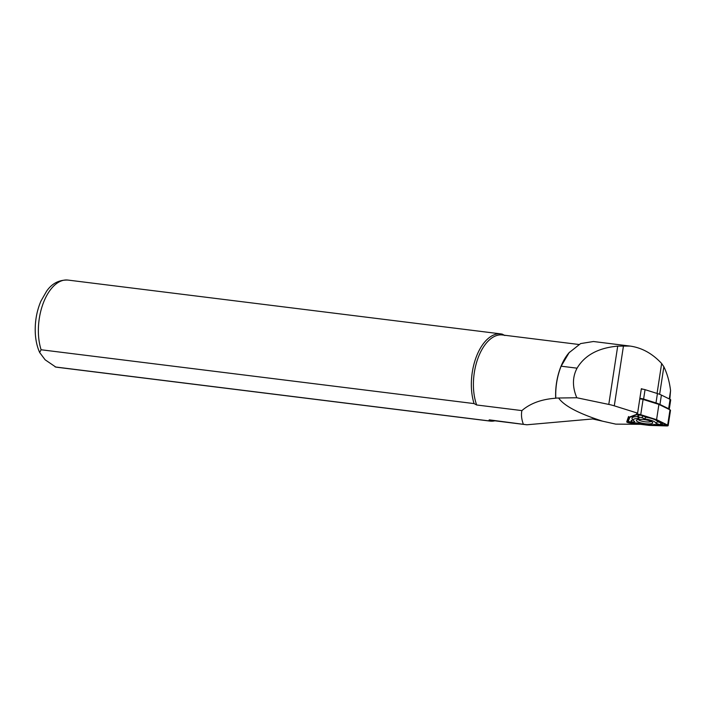 <?xml version="1.0" encoding="UTF-8"?>
<svg xmlns="http://www.w3.org/2000/svg" width="706" height="706" viewBox="0 0 706 706"><rect width="100%" height="100%" fill="white"/><g stroke="black" fill="none" stroke-linecap="round" stroke-linejoin="round"><path stroke-width="1.06" d="M645.046 389.659L643.607 399.049L655.989 402.932A16.344 3.865 -171.3 0 1 659.96 404.467L661.398 395.078A16.344 3.865 -171.3 0 0 657.427 393.551L645.046 389.659A3.512 0.83 -171.3 0 0 642.937 389.209A3.512 0.83 -171.3 0 0 641.295 389.085M642.937 389.209L641.348 388.706L637.606 413.151L614.291 405.835A17.571 4.157 -171.3 0 0 608.784 404.423L576.793 397.752L558.614 398.007C563.988 405.809 578.646 413.539 602.597 421.191L615.729 424.121L640.536 424.324M626.796 421.597L628.561 416.531M669.817 399.199L670.568 390.577C669.491 381.725 667.258 373.783 663.861 366.749L661.646 363.502C652.388 353.529 641.842 347.714 630.008 346.064L617.706 346.134C598.273 347.899 584.727 355.25 577.067 368.179C572.354 377.066 572.257 386.923 576.793 397.752M602.589 421.191L592.652 418.958L526.879 424.783L489.267 419.849L488.711 420.855L55.73 367.023L45.131 359.795L39.668 352.515L41.098 349.761L474.079 403.594A43.931 23.713 -82.9 0 1 476.391 356.592A43.931 23.713 -82.9 0 1 500.916 333.903A43.931 23.713 -82.9 0 1 502.275 334.15L504.869 335.535M474.079 403.594L476.665 404.979L521.893 410.601C530.25 403.364 541.52 399.234 555.701 398.228A43.057 23.236 -82.9 0 1 568.568 353.291A43.057 23.236 -82.9 0 1 569.601 352.118M555.701 398.228L555.79 398.105A43.41 23.43 -82.9 0 1 561.138 366.193L569.124 352.673L580.597 343.584L593.367 341.527M494.862 420.811A43.931 23.713 -82.9 0 1 490.07 421.094A43.931 23.713 -82.9 0 1 488.711 420.855M526.879 424.791L491.755 420.423A43.057 23.236 -82.9 0 1 489.267 419.849M476.665 404.979A43.057 23.236 -82.9 0 1 477.988 358.171A43.057 23.236 -82.9 0 1 502.381 334.971L578.823 344.475M523.287 424.085C521.522 419.17 521.054 414.678 521.893 410.601M558.614 398.007L555.79 398.105M661.398 395.078L670.073 399.331A3.512 0.83 -171.3 0 1 670.7 399.931L669.262 409.312A3.512 0.83 -171.3 0 0 668.635 408.712L670.073 399.331M643.607 399.049A3.512 0.83 -171.3 0 0 639.857 398.466M659.96 404.467L668.635 408.712M651.214 421.447A6.681 1.58 8.7 0 1 645.46 421.826A6.681 1.58 8.7 0 1 638.806 419.955A6.681 1.58 8.7 0 1 638.277 419.461M668.167 425.577A2.815 0.662 -171.3 0 0 667.664 425.091L656.58 419.664L640.739 414.696A2.815 0.662 -171.3 0 0 636.618 414.369L628.446 417.422L626.76 421.835A2.815 0.662 -171.3 0 0 626.751 421.87A2.815 0.662 -171.3 0 0 629.778 423L649.043 425.374L666.561 425.93A2.815 0.662 -171.3 0 0 668.167 425.577L670.506 410.318A2.815 0.662 -171.3 0 0 670.003 409.833L658.91 404.406L643.078 399.437A2.815 0.662 -171.3 0 0 639.777 398.978M651.241 421.456A6.716 1.589 8.7 0 1 645.443 421.835A6.716 1.589 8.7 0 1 638.771 419.955A6.716 1.589 8.7 0 1 638.242 419.47M656.58 419.664L658.91 404.406M667.099 425.109L656.077 419.708L640.342 414.775A2.109 0.503 -171.3 0 0 637.253 414.528L629.134 417.564L627.457 421.95A2.109 0.503 -171.3 0 0 629.717 422.823L648.858 425.18L666.27 425.736A2.109 0.503 -171.3 0 0 667.426 425.339A2.109 0.503 -171.3 0 0 667.099 425.109M645.769 417.193A12.973 3.071 8.7 0 1 657.586 421.756L661.195 422.885A2.956 0.697 8.7 0 1 662.325 423.829L660.631 424.994L655.865 423.221A11.42 2.7 -171.3 0 0 644.719 418.923L645.769 417.193L643.237 415.958A2.956 0.697 8.7 0 0 640.086 415.225A2.956 0.697 8.7 0 0 637.933 415.534L637.553 416.54A12.973 3.071 8.7 0 0 632.249 418.976L633.511 420.599A11.42 2.7 -171.3 0 0 634.703 421.544L632.426 422.55L639.045 423.221A11.42 2.7 -171.3 0 0 654.268 424.43L660.631 424.994M632.426 422.55L631.155 420.926A2.956 0.697 8.7 0 1 631.367 420.511L632.973 419.911M629.814 417.308L628.252 421.394L632.205 422.276M654.047 424.482L654.939 424.509M661.054 424.703L666.561 424.844M655.865 423.221L657.586 421.756M644.719 418.923L641.754 417.475L639.23 417.272L638.78 418.446L637.553 416.54M638.78 418.446A11.42 2.7 -171.3 0 0 633.511 420.599M637.156 421.394A8.26 1.95 -171.3 0 0 647.155 423.874A8.26 1.95 -171.3 0 0 652.556 422.373A8.26 1.95 -171.3 0 0 644.86 419.699A8.26 1.95 -171.3 0 0 636.715 419.946A8.26 1.95 -171.3 0 0 637.156 421.394M669.288 398.943L670.568 390.577M659.633 394.319L663.861 366.749M657.065 393.436L661.646 363.502M623.486 345.772L614.291 405.835M617.706 346.134L608.784 404.423M490.07 421.094L57.098 367.27A43.931 23.713 -82.9 0 1 55.73 367.023M41.098 349.761A43.931 23.713 -82.9 0 1 43.41 302.759A43.931 23.713 -82.9 0 1 67.935 280.07C59.057 279.779 51.962 283.468 46.64 291.128L40.922 301.118C36.659 311.17 34.788 321.874 35.3 333.232C35.688 340.451 37.144 346.875 39.668 352.515M577.067 368.179L561.138 366.193M655.989 402.932L657.427 393.551M640.739 414.696L643.078 399.437M636.618 414.369L636.847 412.913M667.664 425.091L670.003 409.833M627.457 421.95L628.252 421.394M629.717 422.823L629.761 421.976M666.27 425.736L666.085 424.862M641.754 417.475L643.237 415.958M639.23 417.272L637.933 415.534M632.523 422.356L631.367 420.511M660.092 424.553L661.195 422.885M568.568 353.291L569.107 352.656M57.098 367.27L55.147 366.917M500.916 333.903L67.935 280.07M630.008 346.064L593.367 341.501"/></g></svg>
